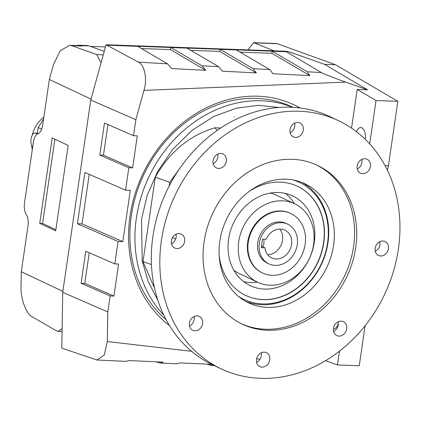 <?xml version="1.0" encoding="UTF-8"?>
<svg xmlns="http://www.w3.org/2000/svg" width="421" height="421" viewBox="0 0 421 421"><rect width="100%" height="100%" fill="white"/><g stroke="black" fill="none" stroke-linecap="round" stroke-linejoin="round"><path stroke-width="0.63" d="M279.155 107.45L258.378 105.334L236.581 108.113L213.931 116.38L192.071 130.326L172.799 149.223L157.559 171.594L147.134 195.549L141.535 219.257L142.209 260.773L148.066 281.317L157.775 300.105M263.956 239.212L263.962 243.043C263.641 245.59 262.904 246.685 261.762 246.332M291.564 244.517A15.372 12.977 115.3 0 0 284.864 230.134A15.372 12.977 115.3 0 0 266.204 239.296L262.52 239.16L261.273 247.706L264.956 247.843A15.372 12.977 115.3 0 0 271.724 257.931A15.372 12.977 115.3 0 0 291.564 244.517M267.714 254.721A15.372 12.977 115.3 0 0 282.523 240.244A15.372 12.977 115.3 0 0 279.833 229.071M245.801 301.431A65.881 55.625 115.3 0 0 261.762 304.736A65.881 55.625 115.3 0 0 324.965 255.494A65.881 55.625 115.3 0 0 302.01 182.488M286.048 179.183A65.881 55.625 -64.7 0 1 304.846 183.714A65.881 55.625 -64.7 0 1 331.095 256.394A65.881 55.625 -64.7 0 1 267.346 307.377A65.881 55.625 -64.7 0 1 248.548 302.841A65.881 55.625 -64.7 0 1 222.299 230.161A65.881 55.625 -64.7 0 1 286.048 179.183M293.395 179.999A64.781 54.698 -64.7 0 1 326.138 250.174A64.781 54.698 -64.7 0 1 262.451 303.92A64.781 54.698 -64.7 0 1 238.407 296.347M281.412 222.667A21.96 18.54 115.3 0 0 260.162 239.66A21.96 18.54 115.3 0 0 268.908 263.888A21.96 18.54 115.3 0 0 275.176 265.398A21.96 18.54 115.3 0 0 296.426 248.406A21.96 18.54 115.3 0 0 287.68 224.177A21.96 18.54 115.3 0 0 281.412 222.667M287.68 224.177L286.08 223.425A21.96 18.54 115.3 0 0 279.818 221.914A21.96 18.54 115.3 0 0 258.568 238.907A21.96 18.54 115.3 0 0 267.314 263.13L268.908 263.888M245.738 295.442A60.392 50.988 115.3 0 0 262.867 299.547A60.392 50.988 115.3 0 0 321.286 252.884A60.392 50.988 115.3 0 0 297.347 186.24M249.253 191.345A60.392 50.988 -64.7 0 1 280.218 182.135A60.392 50.988 -64.7 0 1 297.447 186.292A60.392 50.988 -64.7 0 1 321.512 252.916A60.392 50.988 -64.7 0 1 263.072 299.647A60.392 50.988 -64.7 0 1 245.843 295.489A60.392 50.988 -64.7 0 1 219.146 255.042M290.774 213.494L290.243 213.247A32.938 27.812 115.3 0 0 280.844 210.979A32.938 27.812 115.3 0 0 248.969 236.47A32.938 27.812 115.3 0 0 262.094 272.808L262.625 273.061A32.938 27.812 -64.7 0 1 249.5 236.718A32.938 27.812 -64.7 0 1 281.375 211.231A32.938 27.812 -64.7 0 1 290.774 213.494A32.938 27.812 -64.7 0 1 303.899 249.837A32.938 27.812 -64.7 0 1 272.024 275.329A32.938 27.812 -64.7 0 1 262.625 273.061M264.393 289.08A49.631 41.905 115.3 0 0 312.419 250.674A49.631 41.905 115.3 0 0 292.648 195.923A49.631 41.905 115.3 0 0 278.481 192.508A49.631 41.905 115.3 0 0 230.461 230.908A49.631 41.905 115.3 0 0 250.232 285.664A49.631 41.905 115.3 0 0 264.393 289.08M243.648 281.623A49.631 41.905 115.3 0 0 250.506 282.512A49.631 41.905 115.3 0 0 257.436 282.144M294.5 203.722A49.631 41.905 115.3 0 0 285.343 193.402M233.839 270.198A43.374 36.622 115.3 0 0 239.549 273.692L257.636 282.238A43.374 36.622 -64.7 0 1 240.354 234.392A43.374 36.622 -64.7 0 1 282.323 200.828A43.374 36.622 -64.7 0 1 294.7 203.817A43.374 36.622 -64.7 0 1 311.977 251.663A43.374 36.622 -64.7 0 1 270.008 285.222A43.374 36.622 -64.7 0 1 257.636 282.238M204.064 242.022A87.842 74.164 -64.7 0 1 317.423 165.369A87.842 74.164 -64.7 0 1 355.719 247.553A87.842 74.164 -64.7 0 1 242.359 324.207A87.842 74.164 -64.7 0 1 204.064 242.022M241.296 323.691A87.842 74.164 115.3 0 0 353.587 246.548A87.842 74.164 115.3 0 0 316.355 164.874M264.23 352.151A7.689 6.489 -64.7 0 1 266.419 352.677A7.689 6.489 -64.7 0 1 269.482 361.155A7.689 6.489 -64.7 0 1 262.046 367.107A7.689 6.489 -64.7 0 1 259.852 366.575A7.689 6.489 -64.7 0 1 256.789 358.097A7.689 6.489 -64.7 0 1 264.23 352.151M261.141 352.83A7.689 6.489 -64.7 0 1 256.621 362.402M179.088 233.592A7.689 6.489 -64.7 0 1 181.283 234.123A7.689 6.489 -64.7 0 1 184.345 242.601A7.689 6.489 -64.7 0 1 176.909 248.548A7.689 6.489 -64.7 0 1 174.715 248.022A7.689 6.489 -64.7 0 1 171.652 239.538A7.689 6.489 -64.7 0 1 179.088 233.592M176.004 234.276A7.689 6.489 -64.7 0 1 171.484 243.843M297.736 122.469A7.689 6.489 -64.7 0 1 299.926 122.995A7.689 6.489 -64.7 0 1 302.988 131.478A7.689 6.489 -64.7 0 1 295.553 137.425A7.689 6.489 -64.7 0 1 293.358 136.893A7.689 6.489 -64.7 0 1 290.295 128.416A7.689 6.489 -64.7 0 1 297.736 122.469M294.647 123.153A7.689 6.489 -64.7 0 1 290.127 132.72M382.873 241.023A7.689 6.489 -64.7 0 1 385.068 241.554A7.689 6.489 -64.7 0 1 388.13 250.032A7.689 6.489 -64.7 0 1 380.689 255.979A7.689 6.489 -64.7 0 1 378.5 255.452A7.689 6.489 -64.7 0 1 375.437 246.974A7.689 6.489 -64.7 0 1 382.873 241.023M379.789 241.707A7.689 6.489 -64.7 0 1 375.264 251.274M234.418 116.501L234.323 116.812L234.418 116.501M292.937 107.323L292.153 106.955A124.621 105.224 115.3 0 0 256.589 98.377A124.621 105.224 115.3 0 0 140.598 181.872A124.621 105.224 115.3 0 0 166.095 319.707M299.989 107.965A127.368 107.539 115.3 0 0 293.858 104.724M169.431 325.517A127.368 107.539 -64.7 0 1 138.42 184.251A127.368 107.539 -64.7 0 1 258.047 96.209A127.368 107.539 -64.7 0 1 294.39 104.976A127.368 107.539 -64.7 0 1 300.226 107.997M356.508 131.694A9.883 4.978 92.1 0 1 360.776 127.537A9.883 4.978 92.1 0 1 365.26 139.262M274.055 50.841L259.136 50.299M76.611 45.542L78.695 45.263L81.863 46.057A25.255 12.725 -87.9 0 0 79.843 45.663L69.697 45.289L71.786 45.689L96.698 54.598L101.066 62.813M104.229 51.373L89.057 45.889L87.026 45.494L78.695 45.263M90.573 46.436L105.471 46.873M31.586 145.403A27.449 23.176 115.3 0 0 32.333 149.344M32.627 147.334A7.689 3.873 92.1 0 1 31.065 138.972A7.689 3.873 92.1 0 1 35.064 133.052A7.689 3.873 92.1 0 1 35.874 133.252L37.285 133.92M197.086 315.887A7.689 6.489 -64.7 0 1 199.28 316.413A7.689 6.489 -64.7 0 1 202.343 324.896A7.689 6.489 -64.7 0 1 194.902 330.843A7.689 6.489 -64.7 0 1 192.713 330.311A7.689 6.489 -64.7 0 1 189.65 321.833A7.689 6.489 -64.7 0 1 197.086 315.887M189.476 326.138A7.689 6.489 115.3 0 0 194.002 316.566M260.41 378.321A137.251 115.886 -64.7 0 1 221.246 368.875A137.251 115.886 -64.7 0 1 166.558 217.457A137.251 115.886 -64.7 0 1 299.373 111.249A137.251 115.886 -64.7 0 1 338.537 120.695A137.251 115.886 -64.7 0 1 393.219 272.119A137.251 115.886 -64.7 0 1 260.41 378.321M338.537 120.695L330.022 116.675A137.251 115.886 115.3 0 0 290.858 107.229A137.251 115.886 115.3 0 0 158.049 213.436A137.251 115.886 115.3 0 0 212.737 364.854L221.246 368.875M220.778 153.476A7.689 6.489 -64.7 0 1 222.972 154.007A7.689 6.489 -64.7 0 1 226.035 162.485A7.689 6.489 -64.7 0 1 218.599 168.432A7.689 6.489 -64.7 0 1 216.405 167.905A7.689 6.489 -64.7 0 1 213.342 159.422A7.689 6.489 -64.7 0 1 220.778 153.476M213.173 163.727A7.689 6.489 115.3 0 0 217.694 154.16M364.875 158.733A7.689 6.489 -64.7 0 1 367.07 159.259A7.689 6.489 -64.7 0 1 370.133 167.742A7.689 6.489 -64.7 0 1 362.692 173.689A7.689 6.489 -64.7 0 1 360.502 173.157A7.689 6.489 -64.7 0 1 357.44 164.679A7.689 6.489 -64.7 0 1 364.875 158.733M357.266 168.984A7.689 6.489 115.3 0 0 361.792 159.417M341.184 321.139A7.689 6.489 -64.7 0 1 343.378 321.67A7.689 6.489 -64.7 0 1 346.441 330.148A7.689 6.489 -64.7 0 1 339 336.095A7.689 6.489 -64.7 0 1 336.805 335.569A7.689 6.489 -64.7 0 1 333.748 327.091A7.689 6.489 -64.7 0 1 341.184 321.139M333.574 331.39A7.689 6.489 115.3 0 0 338.1 321.823M43.852 117.159A27.449 23.176 115.3 0 0 32.201 135.288M37.264 134.046L38.222 127.505L41.674 129.215M43.568 119.09A131.952 111.412 115.3 0 0 38.222 127.505M54.872 139.151L42.574 223.451L55.856 229.729M91.025 99.135L49.352 79.443L42.653 125.379A10.978 5.531 92.1 0 1 38.032 133.662A10.978 5.531 -87.9 0 0 33.412 141.945L24.476 203.201A10.978 5.531 -87.9 0 0 26.239 214.5A10.978 5.531 92.1 0 1 28.002 225.798L21.303 271.734L62.861 291.374M52.199 137.883L68.155 145.424L55.688 230.887L39.732 223.346L52.199 137.883M42.574 223.451L39.732 223.346M49.352 79.443L53.446 64.634L60.271 50.715L69.697 45.289M62.119 328.58L58.23 331.385L56.403 330.822L32.233 316.813C26.349 314.398 20.366 298.273 21.05 286.685L21.303 271.734M170.431 49.599L170.8 47.494A13.177 6.636 92.1 0 1 170.879 47.541L201.954 65.776L205.753 70.328L170.431 49.599L141.477 48.541M205.753 70.328L171.636 68.565L167.511 63.818L137.704 46.331A13.177 6.636 -87.9 0 0 137.625 46.284L170.8 47.494M219.72 51.399L220.083 49.289A13.177 6.636 92.1 0 1 220.167 49.336L253.121 68.676L256.389 72.917L219.72 51.399L190.766 50.341M256.389 72.917L222.314 71.181L218.683 66.723L186.992 48.126A13.177 6.636 -87.9 0 0 186.913 48.078L220.083 49.289M271.85 53.299L272.213 51.194A13.177 6.636 92.1 0 1 272.298 51.241L307.246 71.749L309.845 75.596L271.85 53.299L240.054 52.136M309.845 75.596L272.929 73.754L269.85 69.628L236.281 49.925A13.177 6.636 -87.9 0 0 236.197 49.878L272.213 51.194M387.315 170.047A12.077 6.083 -87.9 0 0 388.441 165.7L397.829 101.324L335.505 64.745L324.602 64.35L291.469 52.614C286.675 51.204 284.959 50.915 286.322 51.751L321.344 72.549C322.018 73.212 336.6 78.938 345.667 82.095L367.533 89.841L357.176 89.463L351.54 128.105M247.964 49.889L253.595 42.679L274.066 50.841M335.505 64.745L277.376 43.716A13.177 6.636 -87.9 0 0 276.318 43.505L253.595 42.679M114.596 45.068A13.177 6.636 92.1 0 1 115.133 45.047A13.177 6.636 92.1 0 1 115.664 45.11L106.055 44.758L138.43 62.171C144.587 64.502 147.508 79.448 143.945 90.383L345.667 82.095M115.133 45.047L286.106 51.283L286.322 51.751L272.298 51.241M367.533 89.841L324.602 64.35L291.469 52.614M369.712 143.861L376.032 100.53L397.829 101.324M338.3 323.286A9.883 4.978 92.1 0 1 333.558 328.896A9.883 4.978 92.1 0 1 333.4 328.885M365.086 325.78L359.255 365.754L337.453 364.954L339.468 351.161M191.566 351.298L107.302 341.536L104.345 354.892L96.977 360.002L125.8 361.381L129.042 360.56L163.185 362.123L160.064 363.018L156.059 361.797M160.064 363.018L176.704 363.812L179.762 362.881L211.626 364.323M213.005 364.981L210.968 365.454L206.753 364.102M96.977 360.002L61.792 348.167L62.718 292.342L107.792 311.966L110.134 295.942L81.09 283.301L85.768 251.253L114.807 263.893L118.08 241.459L77.422 223.761L84.905 172.484L125.558 190.181L128.831 167.747L99.793 155.107L103.466 155.191L132.631 167.89L137.304 135.841L133.51 135.704L135.846 119.68L143.945 90.383M89.231 252.763L84.763 283.386L113.928 296.084L118.601 264.035L114.807 263.893M81.09 283.301L84.763 283.386M77.422 223.761L82.016 223.867L89.236 174.373M107.934 124.569L103.466 155.191M99.793 155.107L104.466 123.058L133.51 135.704M135.846 119.68L90.773 100.056L62.718 292.342M90.773 100.056L106.055 44.758M376.032 100.53L357.176 89.463M337.453 364.954L325.586 360.66M107.302 341.536L107.792 311.966M110.134 295.942L113.928 296.084M118.08 241.459L122.827 241.633L82.016 223.867M122.827 241.633L130.305 190.355L125.558 190.181M128.831 167.747L132.631 167.89M220.715 128.01L214.905 127.8C189.571 135.315 169.7 151.77 155.296 177.173L142.982 261.567L154.533 288.185M142.982 261.567L151.455 264.599M217.173 130.421L214.905 127.8M182.088 165.143L169.726 182.34L155.296 177.173M169.726 182.34L169.184 186.035M294.7 203.817L276.613 195.265A43.374 36.622 115.3 0 0 270.287 193.076M261.988 246.443L264.956 247.843M292.553 107.302A124.621 105.224 115.3 0 0 261.646 100.766A124.621 105.224 115.3 0 0 136.351 218.262A124.621 105.224 115.3 0 0 163.78 315.14M89.057 45.889L80.769 45.663M37.374 133.31L35.874 133.252M81.863 46.057L71.786 45.689M277.376 43.716L254.521 42.879M96.698 54.598L103.271 54.841M269.85 69.628L253.121 68.676M220.167 49.336L236.281 49.925M218.683 66.723L201.954 65.776M170.879 47.541L186.992 48.126M167.511 63.818L138.43 62.171M107.371 45.221L137.704 46.331M321.344 72.549L307.246 71.749M385.031 165.579L388.441 165.7M260.036 359.229L256.6 358.829M37.395 133.136L35.064 133.052M62.071 331.527L58.23 331.385M214.342 365.617L210.968 365.454M175.678 239.044L172.526 237.555M262.199 246.448L261.462 246.422"/></g></svg>
